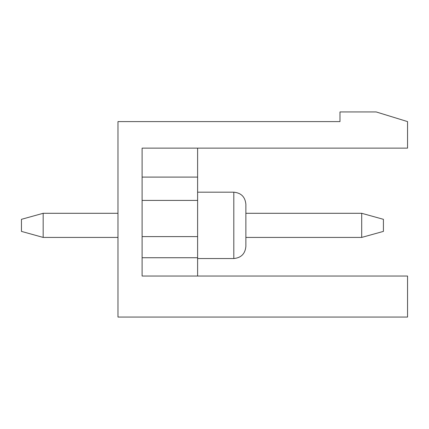 <?xml version="1.0" encoding="UTF-8"?>
<svg xmlns="http://www.w3.org/2000/svg" width="429" height="429" viewBox="0 0 429 429"><rect width="100%" height="100%" fill="white"/><g stroke="black" fill="none" stroke-linecap="round" stroke-linejoin="round"><path stroke-width="0.64" d="M117.975 213.293L43.168 213.293L21.45 219.326L21.45 231.392L43.168 237.425L117.975 237.425M361.701 213.293L383.419 219.326L383.419 231.392L361.701 237.425L361.701 213.293L245.871 213.293M361.701 237.425L245.871 237.425M43.168 213.293L43.168 237.425M407.55 317.058L117.975 317.058L117.975 121.595L339.983 121.595L339.983 111.942L376.179 111.942L407.55 121.595L407.55 148.139L142.106 148.139L142.106 276.035L407.55 276.035L407.55 317.058M197.608 148.139L197.608 257.738L142.106 257.738L142.106 276.035M197.608 258.542L233.805 258.542C241.136 257.824 245.157 253.802 245.871 246.477L245.871 204.247C245.157 196.916 241.136 192.894 233.805 192.181C241.136 192.894 245.157 196.916 245.871 204.247C245.157 196.916 241.136 192.894 233.805 192.181C241.136 192.894 245.157 196.916 245.871 204.247C245.157 196.916 241.136 192.894 233.805 192.181C241.136 192.894 245.157 196.916 245.871 204.247M197.608 257.738L197.608 276.035M197.608 236.599L142.106 236.599M197.608 200.402L142.106 200.402M197.608 177.097L142.106 177.097M245.871 246.477C245.157 253.802 241.136 257.824 233.805 258.542C241.136 257.824 245.157 253.802 245.871 246.477C245.157 253.802 241.136 257.824 233.805 258.542C241.136 257.824 245.157 253.802 245.871 246.477C245.157 253.802 241.136 257.824 233.805 258.542L233.805 192.181L197.608 192.181"/></g></svg>

